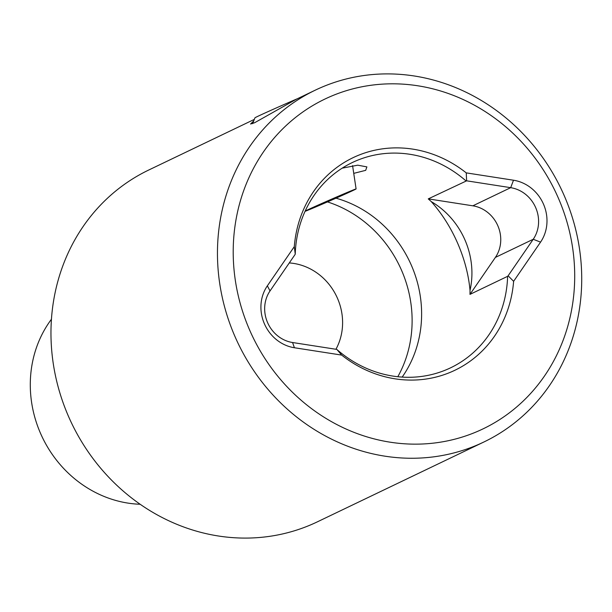 <?xml version="1.0" encoding="UTF-8"?>
<svg xmlns="http://www.w3.org/2000/svg" width="612" height="612" viewBox="0 0 612 612"><rect width="100%" height="100%" fill="white"/><g stroke="black" fill="none" stroke-linecap="round" stroke-linejoin="round"><path stroke-width="0.92" d="M252.672 123.639L254.952 117.81A35.764 0.543 -23.6 0 1 297.876 98.509M305.189 211.025A28.45 0.436 -23.6 0 1 333.18 198.472A28.45 0.436 -23.6 0 1 356.039 188.932A28.45 0.436 -23.6 0 1 356.092 188.932A28.45 0.436 -23.6 0 1 333.8 199.137A28.45 0.436 -23.6 0 1 305.028 211.37M465.908 180.831A113.794 104.438 -115.6 0 0 352.229 162.585A113.794 104.438 -115.6 0 0 295.244 254.057L294.296 246.651L267.36 285.827A39.015 35.81 64.4 0 0 264.43 323.847A39.015 35.81 64.4 0 0 294.41 347.746L341.672 355.09L336.96 349.551A113.794 104.438 -115.6 0 0 450.639 367.797A113.794 104.438 -115.6 0 0 507.623 276.326L508.121 275.79L513.621 281.313L540.549 242.138A39.015 35.81 64.4 0 0 543.479 204.117A39.015 35.81 64.4 0 0 513.499 180.219L466.245 172.875L466.627 180.823L428.262 198.885A113.794 104.438 -115.6 0 1 431.253 201.593A77.793 71.397 64.4 0 1 464.913 239.85A77.793 71.397 64.4 0 1 470.031 290.356A113.794 104.438 -115.6 0 1 469.978 294.38L507.623 276.326M295.137 254.408L270.03 290.93A32.513 29.835 64.4 0 0 267.589 322.608A32.513 29.835 64.4 0 0 292.574 342.521L336.623 349.375M140.156 504.265A113.794 104.438 -115.6 0 1 40.545 433.403A113.794 104.438 -115.6 0 1 51.439 319.242M477.161 431.552A182.881 167.841 64.4 0 0 558.221 197.791A182.881 167.841 64.4 0 0 330.748 96.413A182.881 167.841 64.4 0 0 249.688 330.166A182.881 167.841 64.4 0 0 477.161 431.552M564.142 195.473A195.075 179.033 -115.6 0 1 483.939 441.971A195.075 179.033 -115.6 0 1 477.681 444.817A195.075 179.033 -115.6 0 1 235.039 336.677A195.075 179.033 -115.6 0 1 315.241 90.178A195.075 179.033 -115.6 0 1 321.499 87.34A195.075 179.033 -115.6 0 1 564.142 195.473M469.978 294.38L495.383 257.415L533.228 239.269A32.513 29.835 64.4 0 0 535.668 207.59A32.513 29.835 64.4 0 0 510.683 187.67L466.627 180.823M470.031 290.356C468.578 274.604 464.424 258.853 457.592 243.109C450.723 227.45 441.941 213.619 431.253 201.593M353.736 173.364L365.693 170.343L366.886 166.892L357.752 165.179L342.185 168.17M327.474 201.906A117.856 108.163 -115.6 0 1 401.495 270.175A117.856 108.163 -115.6 0 1 397.808 376.724M335.942 349.268A56.893 52.219 64.4 0 0 337.472 298.289A56.893 52.219 64.4 0 0 289.269 262.938M335.973 198.181A113.794 104.438 -115.6 0 1 411.363 265.271A113.794 104.438 -115.6 0 1 402.168 377.091M495.383 257.415A32.513 29.835 64.4 0 0 497.824 225.729A32.513 29.835 64.4 0 0 472.847 205.816L428.262 198.885M254.34 119.386L148.747 170.014A195.075 179.033 64.4 0 0 68.552 416.512A195.075 179.033 64.4 0 0 317.444 521.807L483.939 441.971M315.241 90.178L296.369 99.228L254.623 122.737L250.568 124.022L253.781 120.809M540.549 242.138L533.228 239.269L508.121 275.79M294.296 246.651A117.856 108.163 -115.6 0 1 466.245 172.875M513.621 281.313A117.856 108.163 -115.6 0 1 341.672 355.09M270.03 290.93L267.36 285.827M472.847 205.816L510.683 187.67L513.499 180.219M292.574 342.521L294.41 347.746M356.092 188.932L352.573 165.638"/></g></svg>
